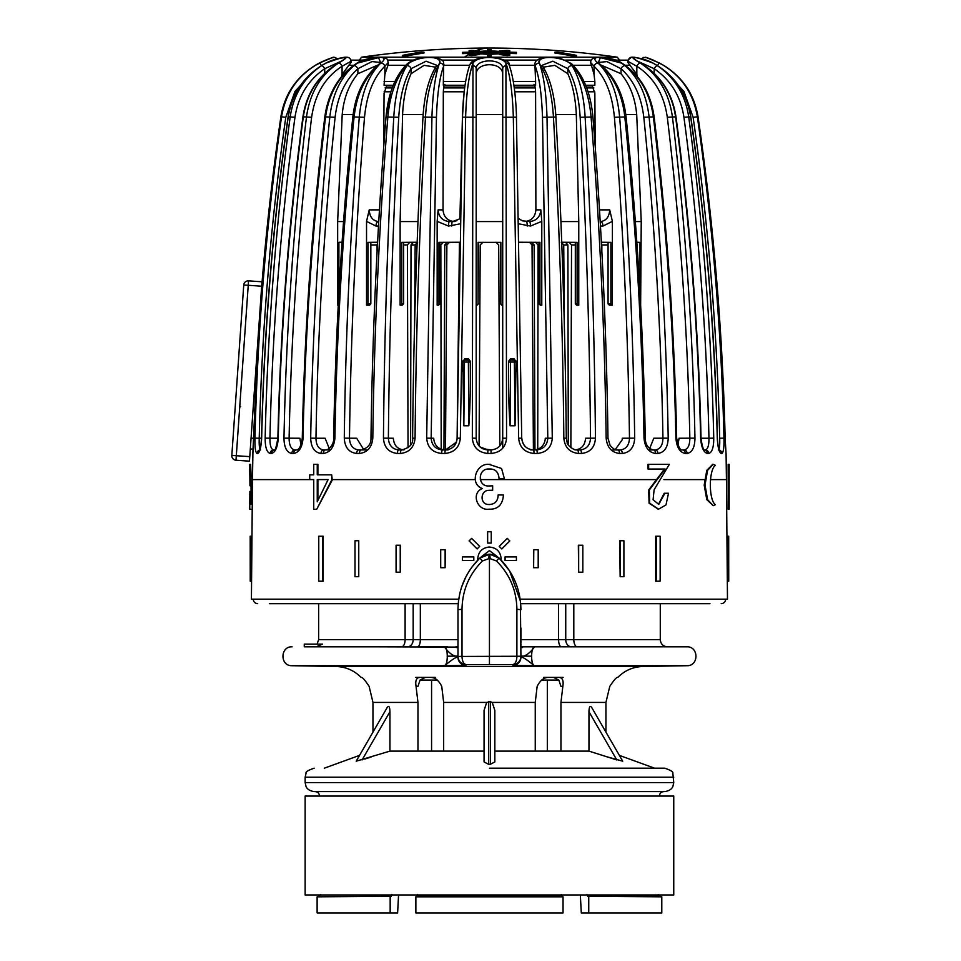 <?xml version="1.0" encoding="UTF-8"?>
<svg xmlns="http://www.w3.org/2000/svg" width="961" height="961" viewBox="0 0 961 961"><rect width="100%" height="100%" fill="white"/><g stroke="black" fill="none" stroke-linecap="round" stroke-linejoin="round"><path stroke-width="1.44" d="M520.922 647.498L522.039 647.666L520.922 647.089M456.703 646.825L457.989 646.825M379.042 646.825L457.989 647.089M457.989 647.005L456.871 647.666L457.989 647.498M520.922 655.774A8.985 8.985 90 0 1 520.922 655.822C525.138 657.648 531.841 651.053 534.412 646.825L599.868 646.825M520.922 647.005L522.039 647.666L523.024 646.825L686.803 646.825C698.875 646.236 699.043 666.081 686.959 665.709L534.328 665.709M316.193 646.825L322.512 644.134L304.277 644.134L304.277 646.825L407.464 646.825A7.195 5.706 90 0 0 413.17 639.63L457.989 639.63M420.329 603.676L420.329 639.63A7.195 2.835 90 0 1 417.494 646.825L447.622 646.825M520.922 646.825L523.024 646.825L520.922 646.825M431.021 646.825L447.165 646.825M455.886 646.825L457.989 646.501M419.717 646.825L420.726 646.825M425.351 677.397L420.041 680.088L437.375 680.088M541.536 680.088L558.87 680.088L553.56 677.397M609.767 686.382C613.743 680.424 616.265 677.433 617.334 677.397C616.265 677.433 613.743 680.424 609.767 686.382L605.935 702.431L605.935 732.126L619.352 755.37L605.935 732.126L605.935 702.431L560.948 702.431L560.948 751.118L588.961 751.118L616.794 759.935L588.961 711.729L588.961 751.118M561.248 894.487L561.909 896.229L416.99 896.229L417.663 894.487M416.99 896.229L415.861 896.829L415.861 912.95L563.05 912.95L563.05 896.829L561.909 896.229M658.165 894.487L659.51 896.229L661.793 896.829L661.793 912.95L661.793 896.829L659.51 896.229L587.603 896.229L661.793 896.829M391.968 894.487L391.295 896.229L317.118 896.829L319.4 896.229L320.734 894.487M391.295 896.229L317.118 896.829L317.118 912.95L397.614 912.95L398.563 894.967M390.166 896.829L390.166 912.95M588.745 896.829L588.745 912.95L661.793 912.95M580.336 894.967L581.297 912.95L588.745 912.95M587.603 896.229L586.943 894.487M563.05 896.829L415.861 896.829M314.139 791.576L664.772 791.576C671.823 790.615 672.904 786.338 672.904 786.41L673.757 782.59L305.142 782.59L306.006 786.41C305.994 786.338 307.088 790.615 314.139 791.576M489.449 768.199L664.772 768.199C670.754 770.229 673.445 771.911 672.844 773.233L673.757 782.59M543.662 677.397L548.515 677.397C543.902 677.409 540.118 680.412 537.151 686.382L535.253 702.431L492.224 702.431L490.35 701.674L490.35 764.271L488.548 764.271L484.056 761.929L484.056 751.118L389.938 751.118L356.195 761.184L387.199 707.488C388.845 705.23 389.758 706.647 389.938 711.729L389.938 751.118M362.081 759.947L389.938 711.729M364.856 759.046L371.222 756.992M484.056 761.929L484.056 710.443L486.686 702.431L490.35 701.674M417.963 751.118L417.963 702.431L416.053 686.382C415.104 680.412 416.509 677.409 420.269 677.397L430.396 677.397C434.997 677.409 438.781 680.412 441.748 686.382L443.658 702.431L443.658 751.118M369.132 686.382C365.168 680.424 362.645 677.433 361.576 677.397C362.645 677.433 365.168 680.424 369.132 686.382L372.964 702.431L372.964 732.126L359.558 755.37L324.289 768.199M361.576 677.397L361.084 677.397C354.128 670.43 345.732 666.79 335.894 666.478L291.94 665.709C279.867 666.081 280.035 646.236 292.108 646.825M415.777 677.397L420.269 677.397M430.396 677.397L435.249 677.397M607.676 756.992L622.704 761.184L591.712 707.488C590.054 705.23 589.141 706.647 588.961 711.729M560.948 751.118L494.843 751.118M490.35 764.271L494.843 761.929L494.843 710.443L492.224 702.431M560.948 702.431L562.846 686.382C563.795 680.412 562.389 677.409 558.629 677.397L563.122 677.397M335.894 666.478L643.017 666.478C633.179 666.79 624.782 670.43 617.827 677.397L617.334 677.397M558.629 677.397L548.515 677.397M387.199 707.488L356.195 761.184M431.573 751.118L431.573 680.088M420.041 680.088L417.963 686.382L416.053 686.382M535.253 702.431L535.253 751.118M562.846 686.382L560.948 686.382L558.87 680.088M547.326 751.118L547.326 680.088M622.524 760.86L591.712 707.488M482.122 556.239L479.815 558.029L489.702 554.221L499.095 558.029L496.441 560.948C509.774 574.294 516.598 590.414 516.898 609.322L516.898 656.375C516.742 661.12 515.396 663.859 512.838 664.592L466.061 664.592L466.061 665.372L444.559 665.709L291.94 665.709M520.394 600.961L520.922 656.447C520.634 661.144 517.943 663.871 512.838 664.592L512.85 665.372L534.352 665.709C532.55 664.784 531.649 661.612 531.649 656.195C531.661 650.777 532.586 647.654 534.412 646.825M520.922 656.255L457.989 656.447C458.277 661.156 460.968 663.871 466.061 664.592C463.514 663.859 462.169 661.12 462.013 656.375L462.013 609.322C462.313 590.414 469.136 574.294 482.47 560.948L489.449 558.413L489.449 664.568M462.013 656.375L457.989 656.447L457.989 609.634C458.301 589.477 465.58 572.275 479.815 558.029L472.067 566.894L479.815 558.029L482.47 560.948M457.989 655.822L457.989 657.276C455.826 656.327 447.73 663.246 444.559 665.709C446.36 664.784 447.261 661.612 447.249 656.195L457.989 656.099L457.989 657.276L457.989 655.822C453.628 657.636 447.093 651.017 444.499 646.825L444.499 646.825C446.324 647.654 447.237 650.777 447.249 656.195M457.989 656.447L457.989 657.276L457.989 656.447M457.989 633.731L457.989 635.161M457.989 634.512L457.989 642.453M457.989 643.81L457.989 655.666M531.649 656.195L520.922 656.099L520.922 657.276L520.922 655.666M520.922 655.198L520.922 654.549M520.922 645.299L520.922 643.846M520.922 642.368L520.922 634.488M520.922 628.074L520.922 635.149M519.348 594.655L520.309 600.325M496.188 555.89L499.095 558.029C513.33 572.263 520.598 589.465 520.922 609.634L516.898 609.322M512.85 665.372A8.096 8.084 180 0 0 520.922 657.276C523.084 656.327 531.217 663.294 534.352 665.709M489.449 558.485L489.449 554.221L489.449 558.413L496.441 560.948M469.917 569.969L469.172 571.122M468.656 571.939L465.328 577.969M462.493 584.564L461.773 586.606M461.748 586.678L461.388 587.784M459.814 593.526L458.517 600.913M458.505 601.045L458.421 601.694M489.678 558.401L489.449 554.221M490.17 558.401L489.702 554.221L493.233 554.689M494.41 555.074L495.828 555.698M261.26 292.276C265.885 233.535 272.431 175.034 280.888 116.774C284.54 94.731 295.832 77.685 314.788 65.648L319.376 63.054C336.891 55.594 336.879 55.594 319.364 63.066C338.068 55.257 338.068 55.257 319.376 63.054C298.21 74.766 285.597 92.664 281.549 116.774C266.389 223.3 257.524 330.428 254.965 438.156C254.749 447.394 255.458 452.499 257.067 453.46L257.704 453.46C259.794 452.487 261.116 447.394 261.656 438.156C264.215 330.428 273.08 223.3 288.252 116.774C292.288 92.676 304.877 74.766 326.019 63.066C347.498 55.257 351.702 55.257 338.632 63.054C320.65 74.766 309.947 92.664 306.511 116.774C293.658 223.3 286.15 330.428 283.976 438.156C284.144 447.394 286.762 452.499 291.82 453.46L293.634 453.46C299.099 452.487 302.247 447.382 303.039 438.156C305.214 330.428 312.733 223.3 325.587 116.774C329.01 92.676 339.665 74.766 357.54 63.066C373.433 55.245 391.403 55.27 380.832 63.054C368.796 74.766 361.624 92.664 359.318 116.774C350.741 223.3 345.732 330.428 344.278 438.156C344.795 447.394 348.927 452.499 356.663 453.46L359.378 453.46C367.39 452.487 371.871 447.394 372.808 438.156C374.261 330.428 379.283 223.3 387.872 116.774C390.154 92.676 397.241 74.766 409.158 63.066C419.777 55.245 443.285 55.27 439.573 63.054C435.309 74.766 432.762 92.664 431.945 116.774L426.684 438.156C427.465 447.394 432.474 452.499 441.724 453.46L444.919 453.46C454.265 452.487 459.406 447.394 460.331 438.156L465.629 116.774C466.409 92.676 468.872 74.766 472.992 63.066L472.331 438.156C473.208 447.394 478.386 452.499 487.852 453.46L491.047 453.46C500.525 452.487 505.702 447.394 506.567 438.156L505.918 63.054C501.053 55.594 477.821 55.606 472.992 63.066C476.728 55.245 502.195 55.27 505.918 63.054C510.063 74.766 512.537 92.664 513.318 116.774L518.64 438.156C519.577 447.394 524.706 452.499 534.052 453.46L537.247 453.46C546.497 452.487 551.506 447.394 552.287 438.156L547.001 116.774C546.184 92.676 543.626 74.766 539.337 63.066C535.625 55.245 559.17 55.27 569.741 63.054C581.681 74.766 588.793 92.664 591.063 116.774C599.676 223.3 604.709 330.428 606.163 438.156C607.1 447.394 611.568 452.499 619.581 453.46L622.296 453.46C630.044 452.487 634.164 447.394 634.68 438.156C633.227 330.428 628.206 223.3 619.617 116.774C617.31 92.676 610.139 74.766 598.078 63.066C587.483 55.245 605.526 55.27 621.347 63.054C639.257 74.766 649.924 92.664 653.348 116.774C666.213 223.3 673.733 330.428 675.907 438.156C676.712 447.394 679.847 452.499 685.313 453.46L687.127 453.46C692.184 452.487 694.791 447.394 694.959 438.156C692.785 330.428 685.277 223.3 672.412 116.774C668.976 92.676 658.273 74.766 640.29 63.066C627.221 55.257 631.413 55.257 652.879 63.054C674.033 74.766 686.622 92.664 690.671 116.774C705.842 223.3 714.708 330.428 717.266 438.156C717.819 447.394 719.128 452.499 721.218 453.46L721.855 453.46C723.465 452.487 724.162 447.394 723.957 438.156C721.399 330.428 712.533 223.3 697.362 116.774C693.313 92.676 680.712 74.766 659.534 63.066C640.843 55.257 640.831 55.257 659.522 63.054C642.02 55.594 642.032 55.594 659.534 63.066L664.123 65.648C683.079 77.685 694.371 94.731 698.022 116.774C713.482 223.3 722.528 330.428 725.135 438.156L725.999 452.787M415.08 438.156C416.077 330.428 419.549 223.3 425.483 116.774C426.876 94.731 431.165 77.685 438.348 65.648L439.573 63.054C441.784 55.594 420.317 55.606 409.158 63.066L406.863 65.648C399.56 77.685 395.199 94.731 393.794 116.774C387.896 223.3 384.448 330.428 383.451 438.156C384.112 447.394 388.773 452.499 397.422 453.46L400.377 453.46C409.23 452.487 414.131 447.394 415.08 438.156L412.617 438.216C413.602 330.632 417.062 223.589 422.984 117.086L436.45 117.29L431.165 438.24C431.777 445.351 435.537 449.243 442.444 449.928L448.15 449.928M334.909 438.156C336.758 330.428 343.149 223.3 354.104 116.774C356.675 94.731 364.639 77.685 377.997 65.648L380.832 63.054L378.514 57.648L357.54 63.066L353.9 65.648C340.446 77.685 332.434 94.731 329.851 116.774C318.92 223.3 312.541 330.428 310.691 438.156C311.04 447.394 314.475 452.499 321.01 453.46L323.268 453.46C330.14 452.487 334.02 447.394 334.909 438.156L333.659 438.18C335.497 330.548 341.888 223.469 352.831 116.918L364.519 117.29C355.942 223.673 350.933 330.668 349.48 438.24C349.852 445.351 352.915 449.243 358.681 449.928L367.318 449.928M278.258 438.156C280.672 330.428 289.033 223.3 303.328 116.774C306.691 94.731 317.118 77.685 334.608 65.648L338.632 63.054C350.597 55.594 346.392 55.594 326.019 63.066L321.563 65.648C304.024 77.685 293.573 94.731 290.198 116.774C275.915 223.3 267.566 330.428 265.164 438.156C265.14 447.394 266.834 452.499 270.233 453.46L271.458 453.46C275.302 452.487 277.573 447.394 278.258 438.156L277.885 438.168C280.288 330.5 288.636 223.384 302.931 116.81L311.616 117.29C298.775 223.673 291.267 330.668 289.105 438.24C289.177 445.351 291.087 449.243 294.823 449.928L296.613 449.928A3.592 2.979 90 0 0 293.634 453.46M252.899 452.847A3.592 3.592 90 0 0 252.827 453.46L258.016 338.789M253.055 451.394L252.935 452.631M534.028 84.424C534.989 85.349 535.517 88.292 535.601 93.253L535.89 209.882L535.565 91.8L514.76 91.8M595.207 146.48L594.775 91.8L588.048 91.8M705.05 449.928L704.377 449.928M636.831 74.357L636.843 66.261L627.833 61.264L627.833 62.417L636.831 74.357L637.551 76.88M594.03 74.357L594.042 66.261L590.619 62.477L594.03 74.357L594.847 81.481L584.012 81.481M592.024 85.265L594.847 93.253L595.219 146.577M600.205 221.571L600.421 221.571C606.151 220.874 609.25 216.982 609.706 209.882L612.397 221.366L612.397 305.178L609.358 305.178L608.073 303.832L610.884 303.832L612.013 305.178M608.073 244.947L601.862 244.947L601.838 251.037M585.669 85.265L594.847 85.265L594.847 81.481M535.313 74.357L534.929 64.723L535.601 81.481L513.294 81.481M519 218.82L522.508 220.874L529.523 221.571C536.43 220.874 540.19 216.982 540.839 209.882L541.788 221.366L541.788 305.178L540.334 305.178L541.788 305.178M538.977 244.947L538.076 244.947L537.728 449.255M513.895 85.265L535.601 85.265L535.601 81.481M341.347 76.904L342.08 74.369L351.065 62.417L351.065 61.264L342.08 66.249C325.058 77.336 314.896 94.346 311.616 117.29M393.265 85.265L384.064 85.265L384.88 74.369L388.292 64.291L388.292 62.477L384.88 66.249C373.505 77.336 366.718 94.346 364.519 117.29M465.04 85.265L443.309 85.265L443.598 66.249C439.597 77.336 437.219 94.346 436.45 117.29M462.433 117.266L464.151 91.8L443.333 91.8M386.01 117.062L390.863 91.8L384.136 91.8M524.55 221.571C531.469 220.874 535.253 216.982 535.89 209.882C535.241 216.982 531.457 220.874 524.538 221.571M529.403 242.244L532.034 244.935L533.379 446.3M530.7 449.928L533.403 449.928L532.034 244.935L534.148 244.935L534.953 449.88M561.284 242.244L563.735 244.935L564.335 325.106L563.735 244.935L567.903 244.935L568.287 444.859M519.108 223.913L530.436 226.063L541.788 221.366M541.307 305.178L539.938 303.832L539.938 242.364L519.469 242.244M539.938 242.364L538.977 242.304L538.977 303.832L540.334 305.178M538.076 244.947L535.469 242.244M531.529 242.244L534.148 244.935M476.656 305.178L478.061 303.832L478.061 242.376L500.849 242.376L500.849 303.832L502.711 305.178L502.711 448.258M502.711 68.712C502.975 58.309 475.947 58.297 476.188 68.712L476.188 438.24C476.896 445.351 480.788 449.243 487.876 449.928L491.023 449.928C498.122 449.243 502.014 445.339 502.711 438.24L502.711 68.712A3.592 3.075 -0 0 1 506.495 65.648M476.188 68.712A3.592 3.075 180 0 0 472.416 65.648M516.441 117.29L521.727 438.24C522.496 445.351 526.376 449.243 533.367 449.928L536.526 449.928C543.433 449.243 547.193 445.339 547.806 438.24L542.497 117.29C541.728 94.358 539.325 77.348 535.313 66.261A3.592 3.147 -21 0 1 539.337 63.066L540.55 65.648C547.746 77.685 552.034 94.731 553.428 116.774C559.362 223.3 562.834 330.428 563.831 438.156C564.78 447.394 569.681 452.499 578.534 453.46L581.477 453.46C590.138 452.487 594.799 447.394 595.46 438.156C594.463 330.428 591.015 223.3 585.117 116.774C583.711 94.731 579.351 77.685 572.035 65.648L569.741 63.054C558.545 55.594 537.103 55.606 539.337 63.066M533.896 449.928C540.106 449.448 543.866 446.084 545.163 439.85L545.259 438.24L552.287 438.156M539.373 603.676L545.404 603.676M569.741 63.054A3.592 2.667 132.5 0 1 571.411 63.606L571.411 63.606C583.567 75.511 590.739 93.313 592.925 117.002C601.514 223.517 606.535 330.584 607.977 438.192L610.067 445.303C613.058 448.835 615.569 450.373 617.611 449.928L620.277 449.928C626.043 449.243 629.107 445.339 629.479 438.24C628.026 330.668 623.004 223.673 614.415 117.29C612.217 94.358 605.43 77.348 594.042 66.261A3.592 2.667 -47.5 0 1 598.078 63.066L600.913 65.648C614.271 77.685 622.235 94.731 624.806 116.774C635.75 223.3 642.152 330.428 644.002 438.156C644.891 447.394 648.771 452.499 655.642 453.46L657.901 453.46C664.423 452.487 667.871 447.394 668.207 438.156C666.369 330.428 659.979 223.3 649.059 116.774C646.477 94.731 638.464 77.685 625.01 65.648L621.347 63.054L600.385 57.648L598.078 63.066M612.818 449.928L620.277 449.928A3.592 2.018 90 0 1 622.296 453.46M615.268 449.544L622.187 439.85L622.272 438.24L634.68 438.156M623.521 603.676L622.764 603.676M681.445 449.928L684.124 449.928C687.86 449.243 689.77 445.339 689.842 438.24C687.668 330.668 680.16 223.673 667.306 117.29C664.027 94.358 653.864 77.348 636.843 66.261A3.592 1.778 -58.5 0 1 640.29 63.066L644.302 65.648C661.793 77.685 672.22 94.731 675.583 116.774C689.878 223.3 698.227 330.428 700.641 438.156C701.338 447.394 703.608 452.499 707.452 453.46L708.677 453.46C712.077 452.487 713.771 447.394 713.747 438.156C711.332 330.428 702.984 223.3 688.701 116.774C685.337 94.731 674.874 77.685 657.348 65.648L652.879 63.054C632.506 55.594 628.302 55.594 640.29 63.066M679.523 449.928L684.124 449.928A3.592 3.003 90 0 1 687.127 453.46M677.985 445.027L679.055 438.24L694.959 438.156M675.883 603.676L679.823 603.676M705.158 449.928L704.533 449.928M684.088 603.676L707.921 603.676M718.323 449.928C719.477 449.243 719.933 445.339 719.693 438.24C717.134 330.668 708.281 223.673 693.133 117.29L683.944 91.439L665.468 71.342M456.523 442.036L445.532 449.928C452.379 449.34 456.235 445.436 457.112 438.228L460.331 438.156M445.544 443.141L446.829 251.193M417.615 242.244L415.164 244.935L414.575 325.106L415.116 251.193M449.496 242.244L446.877 244.935L445.496 449.928M456.859 220.706L453.436 221.535L459.959 218.772M491.047 453.46L491.023 449.928L482.638 448.691M709.951 603.676L520.67 603.676M458.229 603.676L269.356 603.676M439.249 603.676L432.078 603.676M399.92 603.676L391.896 603.676M381.085 603.676L378.202 603.676M356.147 603.676L355.39 603.676M358.081 603.676L365.769 603.676M346.032 603.676L343.197 603.676M326.968 603.676L336.362 603.676M317.094 603.676L313.202 603.676M303.027 603.676L312.842 603.676M284.456 603.676L285.165 603.676M271.002 603.676L276.167 603.676M279.939 603.676L280.936 603.676M577.357 646.825A7.195 3.556 90 0 1 573.801 639.63L660.279 639.63L660.279 603.676L665.084 603.676M685.001 603.676L682.803 603.676M667.535 603.676L666.069 603.676M643.221 603.676L642.549 603.676M620.83 603.676L613.142 603.676M578.029 603.676L578.99 603.676M587.003 603.676L585.934 603.676M561.428 603.676L558.894 603.676M710.455 479.599L726.432 479.599L727.477 599.171L520.153 599.171M458.745 599.171L251.422 599.171L252.467 479.599L313.742 479.599L313.742 509.27L316.722 509.27L331.689 480.032L331.689 474.83L317.25 474.83L317.25 464.319L313.742 464.319L313.742 474.83L309.718 474.83L309.718 479.587L313.742 479.587M510.099 425.771L510.531 360.147A1.802 1.273 174.8 0 0 508.621 361.396L510.411 358.801L514.219 358.801L516.057 362.045L515.06 425.771L510.099 425.771C508.946 411.62 508.453 392.1 508.597 367.21L508.621 361.408L508.597 367.21M470.313 367.21C470.458 392.124 469.953 411.644 468.812 425.771L463.851 425.771L462.854 362.045L464.692 358.801L468.5 358.801L470.289 361.408L470.313 367.21L470.289 361.408A1.802 1.273 -174.8 0 0 468.379 360.147L468.812 425.771M441.195 449.243L440.847 244.947L439.922 244.947M459.49 242.244L438.961 242.376L439.922 242.316L439.922 303.832L438.576 305.178L437.159 305.178L437.159 221.378L438.108 209.882C438.745 216.982 442.516 220.874 449.412 221.571L454.361 221.571C447.442 220.874 443.67 216.982 443.033 209.882L443.309 93.253C443.393 88.292 443.922 85.349 444.883 84.424M377.096 251.614L377.06 244.947L370.838 244.947M369.48 305.178L366.898 305.178L368.027 303.832L368.027 242.376L370.838 242.821L370.838 303.832L369.589 305.178L366.537 305.178L366.537 221.378L369.228 209.882C369.685 216.982 372.784 220.874 378.514 221.571L378.514 221.571A4.493 2.523 90 0 0 375.979 226.063L378.49 226.063M383.691 147.057L384.064 93.253L386.887 85.265M313.454 71.342L294.967 91.427L285.789 117.29C270.642 223.673 261.788 330.668 259.23 438.24C258.989 445.351 259.446 449.243 260.599 449.928M341.383 61.156L324.722 68.712C308.085 80.159 298.162 96.352 294.967 117.29C280.696 223.673 272.359 330.668 269.945 438.24C269.861 445.351 271.062 449.243 273.561 449.928L273.765 449.928M295.111 449.928L299.424 449.928M283.976 438.156L299.88 438.24L300.949 445.039M366.141 449.928L361.348 449.928A3.592 1.982 90 0 0 359.378 453.46M344.278 438.156L356.675 438.24L363.69 449.544M435.573 68.712A3.592 2.847 32.3 0 1 435.862 66.802L435.862 66.802A3.592 2.847 32.3 0 1 438.348 65.648M422.984 117.086C424.294 95.656 428.594 78.886 435.862 66.802L436.582 65.204L426.107 61.204L411.068 68.712C404.173 80.159 400.064 96.352 398.743 117.29C392.833 223.673 389.385 330.668 388.376 438.24C388.881 445.351 392.364 449.243 398.827 449.928L401.734 449.928A3.592 1.357 90 0 0 400.377 453.46M408.041 447.682L407.38 244.947L403.596 244.947M402.239 305.178L400.545 305.178L401.806 303.832L401.806 242.376L403.596 242.436L403.596 303.832L402.239 305.178L400.124 305.178L400.124 221.571L417.975 221.571M435.633 67.162L424.077 65.348L411.068 73.721C406.251 84.52 403.416 98.118 402.575 114.527L400.124 221.571M411.068 73.721L411.068 68.712A3.592 2.847 -147.7 0 0 406.863 65.648M401.806 242.376L417.17 242.244M409.794 242.244L407.38 244.947M410.623 444.859L411.008 244.935L413.446 242.244M397.422 453.46A3.592 1.393 90 0 1 398.827 449.928L402.251 449.928M383.451 438.156L393.337 438.24C393.926 445.339 397.458 449.243 403.956 449.928M426.684 438.156L433.699 438.24C434.348 445.339 438.132 449.243 445.063 449.928L442.444 449.928A3.592 0.721 90 0 0 441.724 453.46M476.188 438.24L476.212 438.865L476.188 438.24L472.331 438.156M480.08 446.949L479.071 445.916L480.224 244.935L482.915 242.244M495.984 242.244L498.687 244.935L499.84 445.916M500.849 303.832L500.489 242.292M478.35 242.304L478.061 303.832M502.711 73.721C502.062 61.732 476.836 61.732 476.188 73.721M443.958 449.88L444.751 244.935L447.37 242.244M443.453 242.244L440.847 244.947M438.961 242.376L438.961 303.832L437.159 305.178M438.576 305.178L437.603 305.178M437.159 221.378L448.499 226.063L459.851 223.901M448.499 226.063A4.493 0.913 90 0 1 449.412 221.571L452.535 221.571A4.493 0.841 90 0 0 451.694 226.063M366.537 221.378L375.979 226.063M368.027 242.376L377.589 242.244M231.829 455.43A4.493 4.493 0 0 0 235.998 460.235A4.493 4.493 0 0 1 231.829 455.43A4.493 4.493 0 0 0 235.998 460.235L248.238 285.285L243.746 285.033A4.493 4.493 0 0 1 248.539 280.852A4.493 4.493 0 0 0 243.746 285.033L231.829 455.43L249.776 456.631L249.452 461.172L235.998 460.235L249.452 461.172M249.776 456.631L261.993 281.801L248.539 280.852L261.993 281.801M253.236 449.027L250.749 449.027M339.461 242.244L342.08 242.244L338.897 242.376L338.897 293.333M380.46 62.417L371.979 61.588L357.888 68.712C345.143 80.159 337.551 96.352 335.101 117.29C324.181 223.673 317.803 330.668 315.965 438.24L325.118 438.24L329.251 448.559M377.541 243.241L377.06 244.947M337.659 305.178L337.659 221.571L343.558 221.571M377.913 65.048L357.888 73.721C348.975 84.52 343.738 98.118 342.2 114.527L337.659 221.571M357.888 73.721L357.888 68.712A3.592 2.174 -130.6 0 0 353.9 65.648M310.691 438.156L315.965 438.24C316.181 445.351 318.716 449.243 323.569 449.928L325.791 449.928A3.592 2.523 90 0 0 323.268 453.46M321.01 453.46A3.592 2.559 90 0 1 323.569 449.928L330.512 449.928M352.831 116.918C355.354 95.079 363.354 78.105 376.844 65.985L376.844 65.985A3.592 2.174 49.4 0 1 377.997 65.648M342.068 242.364L338.897 242.376M324.722 73.3L324.722 68.712A3.592 1.177 -123.3 0 0 321.563 65.648M275.567 449.928L274.462 449.928M302.931 116.81C306.307 94.767 316.758 77.733 334.284 65.708L334.284 65.708A3.592 1.177 56.7 0 1 334.608 65.648M242.604 301.334L232.946 439.453M502.711 438.24L502.699 438.865L502.711 438.24L506.567 438.156M543.337 68.712A3.592 2.847 147.7 0 0 543.049 66.802L543.049 66.802A3.592 2.847 147.7 0 0 540.55 65.648M555.926 117.086C561.837 223.589 565.296 330.632 566.293 438.216L567.266 442.937C566.389 443.742 572.588 450.361 577.177 449.928L580.084 449.928C586.546 449.243 590.03 445.339 590.522 438.24C589.525 330.668 586.078 223.673 580.168 117.29C578.834 96.352 574.726 80.159 567.831 68.712L552.803 61.204L542.316 65.204L543.049 66.802C550.317 78.886 554.605 95.656 555.926 117.086L542.497 117.29M560.936 221.571L578.774 221.571L576.324 114.527C575.495 98.118 572.66 84.52 567.831 73.721L567.831 68.712A3.592 2.847 -32.3 0 1 572.035 65.648M578.774 221.571L578.774 305.178L576.744 305.178M575.315 244.947L571.531 244.947L570.858 447.682M574.942 449.928C581.441 449.243 584.985 445.339 585.561 438.24L595.46 438.156M567.831 73.721L554.833 65.348L543.277 67.162M578.366 305.178L577.093 303.832L577.093 242.376L561.741 242.244M576.66 449.928L580.084 449.928A3.592 1.393 90 0 1 581.477 453.46M610.884 303.832L610.884 242.364L601.37 242.244M600.457 226.063L602.955 226.063L612.397 221.366M635.353 221.571L641.239 221.571L636.711 114.527C635.161 98.118 629.935 84.52 621.022 73.721L600.997 65.048M641.239 221.571L640.639 305.178M652.411 449.928L654.057 449.928M621.022 73.721L621.022 68.712A3.592 2.174 -49.4 0 1 625.01 65.648M598.379 62.825L602.066 65.985A3.592 2.174 130.6 0 0 600.913 65.648M602.066 65.985C615.545 78.105 623.557 95.079 626.079 116.918C637.011 223.469 643.402 330.548 645.251 438.18C645.312 441.676 646.188 447.814 653.12 449.928L655.342 449.928C660.183 449.243 662.73 445.339 662.946 438.24C661.108 330.668 654.717 223.673 643.798 117.29C641.347 96.352 633.755 80.159 621.022 68.712L606.932 61.588L598.439 62.417M640.002 293.333L640.002 242.376L636.831 242.244M648.387 449.928L655.342 449.928A3.592 2.559 90 0 1 657.901 453.46M649.66 448.559L653.792 438.24L668.207 438.156M640.002 242.376L636.843 242.364M601.862 244.947L601.418 243.289M610.884 242.364L608.073 242.797L608.073 303.832M707.452 453.46A3.592 3.315 90 0 0 704.461 449.952L705.35 449.928C707.837 449.243 709.05 445.339 708.954 438.24L713.747 438.156M703.344 449.928L705.35 449.928A3.592 3.327 90 0 1 708.677 453.46M654.177 73.3L654.177 68.712A3.592 1.177 -56.7 0 1 657.348 65.648M701.025 438.24L708.954 438.24C706.551 330.668 698.215 223.673 683.944 117.29C680.748 96.352 670.826 80.159 654.177 68.712L637.515 61.156M565.464 242.244L567.903 244.935M571.531 244.947L569.116 242.244M577.093 242.376L575.315 242.436L575.315 303.832L576.66 305.178M508.633 362.045L516.069 362.045L516.021 361.228A1.802 1.273 173.8 0 0 514.363 360.147L515.06 425.771M470.265 362.045L464.463 362.045L464.547 360.147A1.802 1.273 -173.8 0 0 462.878 361.216L462.842 362.045L464.463 362.045L463.851 425.771M487.852 453.46L487.876 449.928L480.116 446.985M479.671 51.522L477.124 51.221A897.346 634.524 -90 0 0 469.112 50.645L469.112 51.546A896.445 633.888 -90 0 1 473.365 51.834A896.445 633.888 -90 0 1 477.124 52.122L477.857 52.038M473.821 52.447L473.821 53.348A893.898 893.898 0 0 0 470.313 53.42A893.898 893.898 0 0 0 462.481 53.624L462.481 52.338A895.184 895.184 0 0 1 473.821 52.062L473.821 52.447A894.811 894.811 0 0 0 462.481 52.711M479.671 53.552L479.671 54.465A896.445 633.888 90 0 0 471.647 55.582A894.162 632.266 -90 0 0 469.112 55.306L469.112 54.405A897.622 634.716 -90 0 1 477.124 53.287L479.671 53.552A897.346 634.524 90 0 0 471.647 54.669A895.075 632.915 -90 0 0 469.112 54.405M491.251 55.378L491.251 56.279A890.835 890.835 0 0 0 487.659 56.279L487.659 53.9L491.251 53.9L491.251 55.378A891.736 891.736 0 0 0 487.659 55.378M509.798 54.405L509.798 55.306A894.162 632.266 90 0 0 507.252 55.582A896.445 633.888 -90 0 0 499.24 54.465L499.24 53.552L501.774 53.287A897.622 634.716 90 0 1 509.798 54.405A895.075 632.915 90 0 0 507.252 54.669A897.346 634.524 -90 0 0 499.24 53.552M516.429 52.711L516.429 53.624A893.898 893.898 0 0 0 505.09 53.348L505.09 52.062A895.184 895.184 0 0 1 516.429 52.338L516.429 52.711A894.811 894.811 0 0 0 505.09 52.447L505.09 52.447M501.041 52.038L501.774 52.122L501.774 51.221L499.24 50.957A897.622 634.716 -90 0 1 507.252 50.38A899.088 635.75 90 0 1 509.798 50.645A897.346 634.524 90 0 0 501.774 51.221M509.798 50.645L509.798 51.546A896.445 633.888 90 0 0 501.774 52.122M500.765 53.408L501.137 52.194C501.918 53.78 476.992 53.78 477.761 52.194L478.146 53.408M479.671 53.768L487.659 54.321M491.251 54.321L499.24 53.768M576.552 55.378L576.552 56.279A890.835 629.911 90 0 0 574.005 56.279A899.064 635.738 -90 0 0 554.929 53.023L554.929 52.122A895.003 632.855 -90 0 1 557.476 52.122A899.964 636.374 90 0 1 576.552 55.378A891.736 630.56 90 0 0 574.005 55.378A899.964 636.374 -90 0 0 554.929 52.122M469.112 50.645A899.088 635.75 -90 0 1 471.647 50.38A897.622 634.716 90 0 1 479.671 50.957M423.969 52.122L423.969 53.023A899.064 635.738 90 0 0 404.905 56.279A890.835 629.911 -90 0 0 402.359 56.279L402.359 55.378A899.964 636.374 -90 0 1 421.435 52.122A895.003 632.855 90 0 1 423.969 52.122A899.964 636.374 90 0 0 404.905 55.378A891.736 630.56 -90 0 0 402.359 55.378M477.124 52.122L477.124 51.221M404.905 56.279L404.905 55.378M471.647 55.582L471.647 54.669M507.252 55.582L507.252 54.669M491.251 50.969L487.659 50.609L487.659 49.684A897.43 897.43 0 0 1 491.251 49.684L491.251 50.609M477.761 52.194C477.845 50.573 501.065 50.573 501.137 52.194M481.365 52.158C480.836 53.251 498.074 53.251 497.546 52.158C497.678 51.041 481.221 51.041 481.365 52.158M482.59 52.603L496.32 52.603M574.005 56.279L574.005 55.378M322.596 581.201L318.764 581.201L318.764 536.238L322.596 536.238L322.596 581.201L323.22 581.201L323.22 536.238L322.596 536.238M250.22 581.201L250.184 536.238L250.22 581.201L251.109 581.201L251.109 536.238L250.22 536.238M355.005 540.743L358.753 540.743L358.753 576.696L355.005 576.696L355.005 540.743M358.753 540.743L358.753 576.696M445.123 549.728L445.123 567.711L445.291 549.728L440.703 549.728L440.703 567.711L445.123 567.711M728.726 581.201L728.69 536.238L728.726 581.201M728.69 581.201L727.789 581.201L727.789 536.238L728.69 536.238M660.147 581.201L656.315 581.201L656.315 536.238L660.147 536.238L660.147 581.201M656.315 581.201L655.69 581.201L655.69 536.238L656.315 536.238M533.787 567.711L538.196 567.711L538.196 549.728L533.787 549.728L533.619 567.711L533.787 549.728M473.809 556.924L473.809 560.515L462.493 560.515L462.493 556.924L473.809 556.924L473.809 560.515M489.449 547.025L489.005 547.037C482.134 547.938 478.374 551.83 477.749 558.713L477.821 560.035M481.653 556.539L489.449 550.629L497.257 556.539L489.449 550.629L481.689 556.515M501.077 560.035L501.161 558.713C500.405 551.41 496.344 547.518 489.005 547.037M487.647 531.745L491.251 531.745L491.251 543.085L487.647 543.085L487.647 531.745M489.401 542.989L491.251 543.085M471.635 538.376L479.683 546.401L477.112 548.935L469.1 540.923L471.635 538.376L479.659 546.401L477.112 548.935M501.798 548.935L499.215 546.401L507.276 538.376L509.81 540.923L501.798 548.935L499.252 546.401L507.276 538.376M516.417 560.515L505.054 560.515L505.054 556.924L516.417 556.924L516.417 560.515M505.102 560.515L505.102 556.924M715.344 465.292C708.677 470.145 708.677 499.852 715.344 504.693L713.194 505.666L707.584 499.636L705.014 484.993L707.584 470.361L713.194 464.319L715.344 465.292M713.182 505.666L706.767 499.636L704.197 484.993L706.767 470.349L712.762 464.355M400.232 545.235L400.232 572.203L400.569 545.235L396.076 545.235L396.076 572.203L400.232 572.203M578.666 545.235L578.666 572.203L578.342 545.235L582.834 545.235L582.834 572.203L578.666 572.203M620.157 540.743L620.157 576.696L619.665 540.743L623.905 540.743L623.905 576.696L620.157 576.696M489.822 504.549L488.705 504.501C494.819 504.441 497.954 501.27 498.11 494.975L498.146 494.975C497.99 501.27 494.843 504.441 488.705 504.501C479.611 504.633 480.044 490.11 489.005 490.338L489.75 490.266M489.449 504.549L488.717 504.501C479.647 504.633 480.08 490.11 489.005 490.338L492.657 490.302L492.657 485.822L488.681 485.978C477.221 486.59 477.713 468.271 489.005 469.016L489.678 468.992C495.432 468.908 498.567 472.151 499.095 478.698L504.405 478.698L501.558 468.487L489.005 464.343C476.007 463.082 469.196 484.116 482.374 488.524C470.698 493.137 477.257 511.036 489.005 509.174L489.449 509.186M490.951 490.242L492.645 490.302M489.005 509.174C497.858 509.546 502.675 504.813 503.444 494.975L498.146 494.975M490.29 464.307L489.449 464.319M492.645 485.822L488.681 485.978C477.269 486.59 477.749 468.271 489.005 469.016L489.678 468.992C495.395 468.896 498.531 472.139 499.059 478.698L499.095 478.698M489.449 486.014L488.681 485.978M317.25 479.587L328.121 479.587L317.25 501.786L317.25 479.587M316.722 509.27L332.278 480.032L331.689 474.83M317.899 474.83L317.899 464.319L317.25 464.319M317.899 500.429L317.899 479.587L328.121 479.599M249.896 491.395L249.74 509.186L249.896 491.395M250.917 504.429L251.085 485.894L249.956 485.641L249.872 477.473C249.704 466.373 249.728 466.265 249.98 477.161L249.74 464.319L249.98 477.161M250.725 485.641L250.773 477.161M250.28 477.161L251.169 477.161L250.641 464.319L249.74 464.319M251.025 477.161L250.977 485.785M251.085 485.894L250.196 485.894M250.869 509.186L249.968 509.186M728.174 501.101L728.174 496.681M729.063 464.319L728.174 464.319L728.174 509.27L729.159 509.27L729.171 464.319L729.063 509.27M664.483 469.052L648.711 489.978L649.071 503.216L658.249 509.174M664.88 493.269L658.79 504.393L653.084 499.768L654.117 489.75L669.361 464.319L648.038 464.319L648.038 469.052L665.144 469.052L649.324 489.954L649.66 503.192L658.561 509.186L665.997 504.921L668.508 493.269L664.219 493.269L658.477 504.393M648.639 464.319L648.639 469.052M673.757 894.967L305.142 894.967L305.142 796.068L673.757 796.068L673.757 894.967M317.058 644.134L318.632 639.63L413.17 639.63L413.17 603.676M401.554 646.825A7.195 3.556 90 0 0 405.11 639.63L405.11 603.676M571.447 646.825A7.195 5.706 90 0 1 565.741 639.63L573.801 639.63L573.801 603.676M561.416 646.825A7.195 2.835 90 0 1 558.581 639.63L565.741 639.63L565.741 603.676M520.922 639.63L558.581 639.63L558.581 603.676M305.142 782.59L305.142 777.197L673.757 777.197M488.548 764.271L488.548 701.674M486.686 702.431L443.658 702.431M417.963 702.431L372.964 702.431M485.041 554.881L489.197 554.221L479.815 558.029C465.568 572.312 458.289 589.513 457.989 609.634L462.013 609.322M520.922 656.447L516.898 656.375M466.061 665.372A8.096 8.084 180 0 1 457.989 657.276M489.449 554.905L489.233 558.401M489.209 554.221L488.729 558.401M332.278 479.599L475.287 479.599M398.743 117.29L386.022 117.002C388.196 93.325 395.355 75.523 407.488 63.618L407.488 63.618A3.592 2.667 47.4 0 1 409.158 63.066M335.101 117.29L324.806 116.858C328.206 92.857 338.909 74.97 356.927 63.198L356.927 63.198A3.592 1.778 58.5 0 1 357.54 63.066M294.967 117.29L288.108 116.786C292.18 92.652 304.781 74.754 325.923 63.066L325.923 63.066A3.592 0.625 62.5 0 1 326.019 63.066M285.789 117.29L280.888 116.774M630.548 65.264L625.13 65.264M599.496 209.882L609.706 209.882M590.799 65.264L573.128 65.264M535.89 209.882L540.839 209.882M353.78 65.264L348.362 65.264M405.782 65.264L388.112 65.264M469.677 65.264L443.982 65.264M534.929 65.264L509.246 65.264M627.977 60.231L615.749 60.231M591.207 60.231L565.993 60.231M536.863 60.231L504.885 60.231M474.025 60.231L442.048 60.231M412.918 60.231L387.703 60.231M363.162 60.231L350.933 60.231M464.944 85.925L444.078 85.925M393.001 85.925L386.25 85.925M592.661 85.925L585.934 85.925M534.833 85.925L513.991 85.925M464.668 87.919L443.67 87.919M392.232 87.919L385.085 87.919M593.826 87.919L586.703 87.919M535.241 87.919L514.267 87.919M526.412 221.571A4.493 0.841 90 0 1 527.253 226.063M529.523 221.571A4.493 0.913 90 0 1 530.436 226.063M539.938 303.832L538.977 303.832M502.711 117.29L516.513 117.182C515.769 94.034 513.306 76.628 509.126 64.964L509.126 64.964A3.592 3.147 159 0 0 505.918 63.054M534.052 453.46A3.592 0.673 90 0 0 533.367 449.928C526.532 449.34 522.676 445.436 521.799 438.228L518.64 438.156M536.526 449.928A3.592 0.721 90 0 1 537.247 453.46M592.925 117.002L580.168 117.29M607.977 438.192L606.163 438.156M617.611 449.928A3.592 1.982 90 0 1 619.581 453.46M614.415 117.29L626.079 116.918M590.619 62.477C590.787 59.426 592.805 57.732 596.673 57.396C608.95 57.672 617.382 59.606 621.971 63.186L621.971 63.186A3.592 1.778 121.5 0 0 621.347 63.054M621.971 63.186C640.002 74.958 650.729 92.845 654.129 116.858L643.798 117.29M654.129 116.858C666.982 223.42 674.502 330.524 676.664 438.168L675.907 438.156M676.664 438.168C678.202 446.493 680.1 450.409 682.334 449.928A3.592 2.979 90 0 1 685.313 453.46M667.306 117.29L675.979 116.81C690.274 223.384 698.623 330.5 701.025 438.168L700.641 438.156M627.833 61.264C628.782 57.996 630.68 56.675 633.527 57.312C641.179 58.237 647.666 60.159 652.975 63.066C674.129 74.742 686.743 92.64 690.803 116.786L683.944 117.29M719.465 450.409A3.592 3.52 90 0 1 721.218 453.46M719.308 450.072A3.592 3.532 90 0 1 721.855 453.46M719.693 438.24L723.957 438.156M693.133 117.29L698.022 116.774C694.347 94.671 683.043 77.637 664.123 65.636C683.043 77.637 694.347 94.671 698.034 116.774C713.506 223.36 722.54 330.488 725.147 438.156L725.987 452.763M657.528 65.648A3.592 0.625 -62.5 0 1 659.534 63.066M704.509 479.599L663.943 479.599M657.192 479.599L480.296 479.599M476.188 117.29L462.433 117.182L459.899 218.82M457.244 438.24L457.172 438.228C456.415 445.363 452.547 449.255 445.604 449.928A3.592 0.673 90 0 0 444.919 453.46M438.108 209.882L443.033 209.882M439.573 63.054A3.592 3.147 -159 0 1 443.598 66.249L443.598 74.369M394.923 81.481L384.064 81.481M369.228 209.882L379.451 209.882M380.832 63.054A3.592 2.667 -132.5 0 1 384.88 66.249L384.88 74.369M338.632 63.054A3.592 1.778 -121.5 0 1 342.08 66.249L342.08 74.369M254.965 438.156L261.524 438.24M321.394 65.636A3.592 0.625 -117.4 0 0 319.388 63.054M259.614 450.072A3.592 3.532 90 0 0 257.067 453.46M259.458 450.409A3.592 3.52 90 0 0 257.704 453.46M325.863 63.138A3.592 0.625 62.5 0 1 325.923 63.066C331.185 60.327 337.179 58.441 343.93 57.444C348.23 56.615 350.621 57.888 351.065 61.264M294.823 449.928A3.592 3.003 90 0 0 291.82 453.46M296.613 449.928C299.207 449.808 301.093 445.892 302.283 438.168L303.039 438.156M358.681 449.928A3.592 2.018 90 0 0 356.663 453.46M361.348 449.928C367.967 448.078 371.174 444.162 370.982 438.192L372.808 438.156M402.575 114.527L423.14 114.527M403.596 303.832L401.806 303.832M415.164 244.935L411.008 244.935M465.641 81.481L443.309 81.481M462.505 117.29L462.433 117.182C463.178 94.034 465.629 76.64 469.785 64.976L469.785 64.976A3.592 3.147 20.9 0 1 472.992 63.066M476.188 221.571L502.711 221.571M476.188 114.527L502.711 114.527M446.877 244.935L444.751 244.935M439.922 303.832L438.961 303.832M252.923 452.715L257.932 339.894M253.764 438.24L251.061 438.24M370.838 303.832L368.027 303.832M342.2 114.527L353.107 114.527M265.164 438.156L277.873 438.24M273.561 449.928A3.592 3.327 90 0 0 270.233 453.46M274.438 449.952A3.592 3.315 90 0 0 271.458 453.46M248.539 280.852L248.238 285.285L261.692 286.222M577.177 449.928A3.592 1.357 90 0 1 578.534 453.46M566.293 438.216L563.831 438.156M555.77 114.527L576.324 114.527M600.421 221.571A4.493 2.523 90 0 1 602.955 226.063M625.803 114.527L636.711 114.527M645.251 438.18L644.002 438.156M653.12 449.928A3.592 2.523 90 0 1 655.642 453.46M726.011 452.847A3.592 3.592 90 0 1 726.072 453.46L726.432 479.599M577.093 303.832L575.315 303.832M514.219 358.801L514.363 360.147L510.531 360.147L510.411 358.801M468.5 358.801L468.379 360.147L464.547 360.147L464.692 358.801M619.581 60.147L615.34 60.087M591.291 60.087L565.645 60.087M537.019 60.087L504.645 60.087M474.278 60.087L441.892 60.087M359.33 60.147L363.57 60.087M387.619 60.087L413.266 60.087M359.33 60.087L361.624 57.179L617.274 57.179L619.581 60.087M470.313 53.42A899.064 175.395 90 0 0 464.511 57.179M617.274 57.179A899.064 899.064 0 0 0 489.449 48.05A899.064 175.395 90 0 0 476.055 50.681M523.012 646.825L520.922 646.501M660.279 639.63C660.7 644.002 663.102 646.405 667.463 646.825M318.632 639.63L318.632 603.676M659.378 796.068C659.642 793.342 661.144 791.84 663.871 791.576M305.142 777.197L306.066 773.233C305.454 771.911 308.157 770.229 314.139 768.199M619.352 755.37L654.609 768.199M643.017 666.478L686.959 665.709M520.922 632.026L520.922 629.131M489.702 554.221L499.095 558.029L509.486 570.726M509.63 570.954L520.418 601.13M496.272 555.926L499.095 558.029C513.342 572.312 520.61 589.513 520.922 609.634M471.719 567.362L468.752 571.783M465.821 577.008L461.712 586.775M460.535 590.667L459.947 592.961M459.562 594.655L458.373 602.235M457.989 629.347L457.989 632.434M319.532 796.068C319.268 793.342 317.767 791.84 315.04 791.576M252.467 479.599L252.923 452.727M383.691 146.48L385.986 117.002M571.411 63.606L561.02 58.633C554.413 57.324 549.139 56.915 545.235 57.42C538.016 58.501 534.58 60.939 534.929 64.723M690.803 116.786C705.975 223.36 714.84 330.488 717.399 438.156C717.735 444.535 718.48 448.715 719.633 450.721L719.056 450.277M664.123 65.636C646.008 55.966 645.78 58.008 646.345 57.648L643.558 57.42L641.624 58.729M634.933 57.432L634.056 57.348M632.77 57.288L631.617 57.348M631.185 57.42L628.001 60.147L615.52 60.147M459.43 242.244L457.112 438.228M725.687 599.171C725.411 601.91 723.921 603.4 721.182 603.676M253.224 599.171C253.488 601.91 254.989 603.4 257.716 603.676M331.593 57.948L334.752 57.312L337.287 58.729L346.14 57.288M259.29 450.721C260.251 449.58 260.996 445.399 261.524 438.156C264.083 330.488 272.948 223.36 288.108 116.786M302.283 438.168C304.445 330.524 311.953 223.42 324.806 116.858M356.927 63.198C361.108 60.075 368.688 58.104 379.691 57.288C389.71 57.792 387.055 60.579 388.292 62.477M370.982 438.192C372.436 330.584 377.445 223.517 386.022 117.002M407.488 63.618C415.512 57.816 421.759 57.204 433.663 57.42C445.856 59.702 442.889 62.213 443.982 64.723M401.734 449.928C409.71 447.826 413.338 443.922 412.617 438.216M469.785 64.976C471.491 60.135 477.857 57.576 488.885 57.288C503.528 58.705 510.279 61.264 509.126 64.964M500.465 303.832L501.81 305.178M478.434 303.832L477.088 305.178M325.19 60.315L314.788 65.636C295.856 77.637 284.552 94.671 280.876 116.774C272.468 174.686 265.957 232.802 261.344 291.147M331.149 58.092L327.557 59.354M332.374 57.708L332.458 57.684C335.713 56.567 322.956 60.375 314.788 65.636M325.791 449.928C330.404 449.46 334.236 442.625 333.659 438.18M380.52 62.825L376.844 65.985M274.762 449.928L274.353 450.012C274.99 451.346 276.167 447.406 277.885 438.168M343.437 60.002L334.284 65.708M240.658 406.479L239.697 407.32M452.535 221.571L459.959 218.796M457.172 438.228L462.433 117.182M646.537 57.708L649.78 58.777M651.342 59.354L653.732 60.315M725.711 449.46L725.591 447.814M725.471 445.988L725.399 444.763M725.159 438.889L725.147 438.156M635.473 60.002L644.627 65.708C662.153 77.733 672.604 94.767 675.979 116.81M701.025 438.168C702.023 445.796 703.2 449.748 704.545 450.012L704.137 449.928M516.069 362.045L516.153 371.559M462.746 371.559L462.842 362.045M591.255 60.147L565.801 60.147M536.947 60.147L504.753 60.147M474.169 60.147L441.964 60.147M413.11 60.147L387.655 60.147M363.39 60.147L350.909 60.147M489.449 48.05A899.064 899.064 0 0 0 361.624 57.179M712.341 464.319L713.182 464.319M249.74 494.555L250.641 494.555M658.561 509.186L657.925 509.186"/></g></svg>
